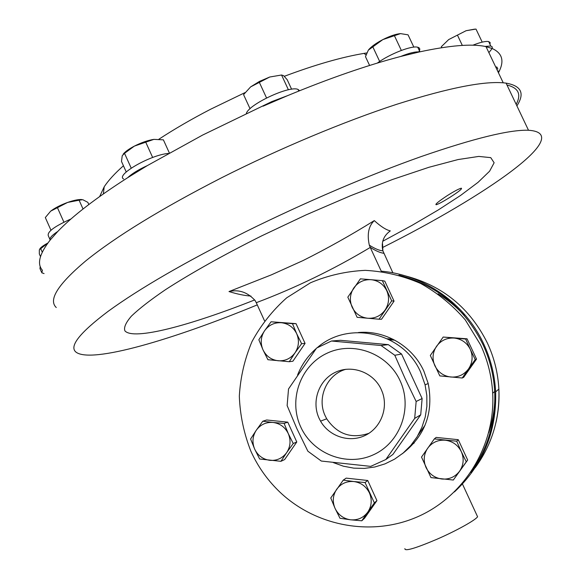<?xml version="1.0" encoding="UTF-8"?>
<svg xmlns="http://www.w3.org/2000/svg" width="581" height="581" viewBox="0 0 581 581"><rect width="100%" height="100%" fill="white"/><g stroke="black" fill="none" stroke-linecap="round" stroke-linejoin="round"><path stroke-width="0.87" d="M368.971 433.295C351.374 439.134 337.292 434.297 326.704 418.785L325.251 415.952C316.5 397.992 326.885 374.404 345.906 369.284M381.245 389.452L382.509 392.574C388.406 409.133 380.228 428.691 364.548 435.728C348.949 442.947 329.107 436.302 320.559 421.167L319.063 418.255C311.242 401.406 318.889 379.894 335.498 372.239C351.999 364.338 373.51 372.341 381.245 389.452M447.443 195.514C438.8 201.244 435.024 204.316 436.12 204.744C438.357 204.149 442.962 201.68 449.934 197.344C458.663 191.745 462.461 188.694 461.329 188.193C459.026 188.709 454.4 191.149 447.443 195.514M384.012 253.701L383.816 253.272C380.228 252.844 375.675 250.847 370.17 247.281L381.238 271.167C424.413 274.922 465.069 303.413 483.712 343.937C490.763 359.145 494.743 375.115 495.644 391.855C496.726 431.734 482.993 465.09 454.444 491.925M412.096 443.913L414.289 442.838M411.66 444.45L413.868 443.325M382.741 241.246L411.929 225.421L438.205 209.988L460.595 195.434L478.083 182.311L489.601 171.206L494.133 162.767L490.749 157.64L478.795 156.42L458.068 159.557L428.938 167.284L392.538 179.478L350.764 195.637L306.165 214.839L261.668 235.864C223.656 254.87 190.394 273.542 165.512 289.665C150.544 299.861 139.186 308.671 131.444 316.093C125.801 322.615 123.63 327.539 124.922 330.88C133.543 340.691 190.06 325.534 254.689 299.927M250.956 296.07C244.674 295.649 237.353 294.139 229.001 291.553L271.443 274.828L302.926 260.622C327.059 248.537 350.851 235.196 374.295 220.598C380.642 226.423 385.98 229.851 390.309 230.889C383.424 235.901 380.947 242.553 382.886 250.847L382.567 243.897M393.025 339.253L387.418 338.759M56.263 307.531C48.129 299.89 57.933 284.378 85.661 260.971C116.106 236.38 161.365 208.666 221.441 177.844C279.686 148.402 344.431 121.349 396.765 104.282C449.934 87.448 486.377 80.396 506.08 83.134C521.382 85.821 524.984 93.396 516.894 105.858M382.552 247.535C486.079 195.637 576.272 133.325 528.499 130.26C509.719 129.57 473.98 138.336 421.269 156.543C369.349 174.888 304.618 202.508 245.981 231.572C185.455 261.937 139.513 288.517 108.153 311.322C79.503 332.92 68.812 346.537 76.075 352.188C91.507 363.75 172.818 339.66 257.267 304.887M398.958 275.111C436.97 285.307 464.938 308.38 482.847 344.337C489.798 359.305 493.741 375.035 494.678 391.514C495.927 421.414 487.967 448.379 470.799 472.404M480.574 344.874L465.301 319.92C452.476 305.061 437.58 292.904 420.608 283.434C402.829 275.764 384.382 271.407 365.26 270.354C346.196 271.262 327.938 275.401 310.486 282.78L286.716 297.799C272.605 310.356 261.036 324.939 252.009 341.555C244.666 359 240.432 377.192 239.321 396.148C240.047 415.139 243.911 433.499 250.89 451.226C257.601 466.02 266.737 479.136 278.292 490.56C314.292 526.037 371.092 537.251 417.739 516.72C464.372 496.254 495.542 445.518 492.688 393.199C491.729 376.321 487.691 360.213 480.574 344.874M333.429 462.636L343.407 466.202L353.814 468.148L364.389 468.409L374.868 466.979L384.992 463.885L394.506 459.201L403.17 453.027L410.745 445.525L417.056 436.883L421.922 427.311L425.227 417.049L426.875 406.366L426.824 395.53L425.081 384.825L420.651 372.167C403.606 332.514 348.731 319.978 317.393 347.554M316.224 348.535C307.865 355.833 301.641 364.672 297.566 375.057M402.234 453.805C425.118 435.975 433.775 412.546 428.204 383.533L423.861 371.136C412.546 346.044 385.087 330.015 358.39 332.521M300.667 426.781C288.227 399.91 300.341 365.638 326.834 353.328C353.139 340.619 387.643 353.292 400.084 380.729C412.924 407.978 400.215 442.889 373.329 454.814C346.625 467.146 312.716 453.834 300.667 426.781M394.797 355.267L405.066 378.471L416.149 401.486L414.689 418.393L385.835 459.52L370.7 466.376L321.315 461.045L307.865 451.205L296.855 428.604L287.13 405.574L288.525 388.965L316.565 348.077L331.475 341.011L381.056 345.506L394.797 355.267L401.558 354.032L388.311 344.635L340.51 340.313L331.475 341.011M366.756 52.951L364.033 53.387C341.664 57.127 315.084 64.767 284.298 76.314M245.051 92.597L210.671 109.206C191.57 119.098 174.307 129.113 158.882 139.229M498.447 72.763L499.217 71.231C504.431 60.613 502.086 53.038 492.194 48.506L485.077 46.422C471.373 43.626 449.469 45.471 419.38 51.941C415.4 51.535 409.147 53.053 400.621 56.488C367.083 65.29 329.42 78.333 287.639 95.625L271.734 101.631L202.602 135.075L147.378 165.578C138.474 169.645 131.923 173.675 127.718 177.663C95.981 198.005 72.683 215.929 57.809 231.42C51.796 235.356 49.24 238.246 50.126 240.106C39.399 253.919 36.821 263.963 42.384 270.23L41.832 272.809L44.069 273.564M516.153 104.311C521.585 94.333 518.521 87.898 506.973 85.015M400.621 56.488L419.38 51.941M263.07 106.185L287.639 95.625M262.786 421.225L256.265 430.26C260.448 424.588 266.04 421.988 273.034 422.452L262.786 421.225L266.708 419.983L287.777 422.155L296.782 441.988L284.632 459.571L280.935 461.314L286.694 452.592C282.468 458.264 276.854 460.849 269.867 460.341C262.924 459.331 257.862 455.606 254.696 449.164L259.642 458.997L280.935 461.314M343.248 480.124L330.771 497.982L335.055 508.375C332.267 501.635 332.804 495.273 336.682 489.282C340.96 483.588 346.683 481.003 353.836 481.54L343.248 480.124L346.189 478.127L367.737 480.494L376.931 500.619L364.498 518.288L361.781 520.794L367.788 512.115C363.459 517.816 357.722 520.38 350.568 519.799L361.781 520.794M434.327 438.902L436.149 437.413L458.256 439.686L467.676 460.021L453.325 480.029L466.26 461.815L461.329 451.684C464.219 458.54 463.653 465.018 459.629 471.133C455.184 476.936 449.287 479.565 441.945 479.027C434.653 477.974 429.352 474.14 426.033 467.531C423.171 460.718 423.731 454.269 427.71 448.176C432.111 442.373 437.98 439.723 445.322 440.216C452.635 441.226 457.966 445.046 461.329 451.684L456.717 441.211L434.327 438.902L421.508 457.08L430.964 477.597L453.325 480.029M271.08 321.78L264.551 330.8C268.749 325.048 274.355 322.361 281.371 322.724C288.35 323.595 293.456 327.248 296.673 333.69L292.475 323.675L271.08 321.78L296.041 323.653L305.069 343.415L292.882 361.222L289.287 361.723L295.068 352.754C290.834 358.506 285.206 361.179 278.19 360.765C271.225 359.857 266.149 356.189 262.968 349.777C260.23 343.153 260.753 336.827 264.551 330.8L258.857 339.776L262.968 349.777L267.921 359.712L289.287 361.723M443.18 337.045L467.066 338.817L476.522 359.08L463.703 377.294L462.236 378.013L468.569 368.855C464.11 374.745 458.198 377.468 450.827 377.025C443.514 376.074 438.197 372.312 434.864 365.732C431.995 358.942 432.554 352.456 436.549 346.291C440.964 340.408 446.854 337.67 454.226 338.062C461.554 338.963 466.906 342.725 470.283 349.326L465.642 339.035L443.18 337.045L430.318 355.456L439.802 375.9L462.236 378.013M382.334 280.638L384.796 281.16L394.056 301.132L381.535 319.252L379.03 319.216L391.703 300.864L382.334 280.638L360.38 278.844L347.823 297.167L357.104 317.306L379.03 319.216M488.875 52.639L492.194 48.506L492.223 46.879L490.763 46.008L485.077 46.422M498.839 71.107L497.605 70.984M127.718 177.663L147.378 165.578M50.126 240.106L57.809 231.42M123.441 165.767C114.617 173.61 108.197 180.633 104.181 186.842L99.663 196.531M400.505 33.618C395.843 34.032 389.945 36.037 382.821 39.61C375.791 43.314 370.961 46.821 368.339 50.14L382.821 39.61L400.505 33.618L408.051 34.831L413.839 47.119M369.603 65.464L365.485 56.662L368.339 50.14M379.669 61.448L372.806 46.821M401.348 50.424L394.426 35.71M418.792 51.883C420.375 49.429 420.034 47.882 417.761 47.25C411.864 45.289 389.662 53.946 377.272 63.097M269.729 77.019L259.453 81.413L250.643 86.881L269.729 77.019L281.56 75.007L283.622 75.683L287.21 79.735L291.604 89.234M250.055 108.741L243.562 94.63L250.643 86.881M288.401 89.794L281.56 75.007M266.534 97.935L259.416 82.517M299.643 90.709L298.038 89.452C289.665 85.109 247.731 104.841 246.264 113.796M126.237 171.961L121.494 161.453L122.228 155.73L124.523 153.319L134.364 146.114L153.885 139.367C147.944 140.304 141.437 142.556 134.364 146.114C128.946 148.961 125.213 151.641 123.165 154.147M153.885 139.367L163.392 139.839L169.325 152.905M152.665 157.487L145.795 142.316M131.212 168.127L124.523 153.319M168.388 153.435C150.537 154.8 115.394 174.983 123.608 178.97M81.725 199.537C78.435 199.348 73.736 200.307 67.636 202.428C60.54 205.028 54.89 207.933 50.678 211.15L67.636 202.428L79.096 200.205L82.8 199.704L87.84 202.348L88.82 204.527M50.968 230.236L45.318 217.548L50.678 211.15M63.91 222.167L57.534 207.882M83.039 209L79.096 200.205M70.998 218.964C54.541 226.292 46.981 231.899 48.325 235.799L49.915 239.387M47.889 243.011C43.822 245.197 41.142 247.114 39.864 248.77M40.503 256.599L39.334 253.97L39.334 249.801L47.874 243.032M42.26 252.154L40.634 248.486M40.205 266.381L39.958 268.596L41.534 272.155M468.569 368.855C472.607 362.667 473.181 356.16 470.283 349.326L475.214 359.559L468.569 368.855M476.522 359.08L475.214 359.559M467.066 338.817L465.642 339.035M296.673 333.69C299.44 340.35 298.903 346.704 295.068 352.754L301.619 343.691L296.673 333.69M305.069 343.415L301.619 343.691M296.041 323.653L292.475 323.675M458.256 439.686L456.717 441.211M467.676 460.021L466.26 461.815M369.429 492.942C372.247 499.718 371.702 506.109 367.788 512.115L374.367 502.906L365.057 482.528L353.836 481.54C360.954 482.571 366.153 486.377 369.429 492.942M335.055 508.375C338.295 514.911 343.465 518.724 350.568 519.799L339.994 518.274L335.055 508.375M376.931 500.619L374.367 502.906M367.737 480.494L365.057 482.528M288.285 433.608C291.045 440.282 290.515 446.615 286.694 452.592L293.231 443.506L288.285 433.608L284.116 423.418L273.034 422.452C279.991 423.418 285.075 427.137 288.285 433.608M256.265 430.26C252.481 436.215 251.958 442.519 254.696 449.164L250.607 438.996L256.265 430.26M296.782 441.988L293.231 443.506M287.777 422.155L284.116 423.418M416.149 401.486L422.126 398.53L401.558 354.032M385.835 459.52L392.916 454.429L420.717 414.812L414.689 418.393M420.717 414.812L422.126 398.53M381.056 345.506L388.311 344.635M370.25 247.448C333.174 269.62 295.184 288.038 256.272 302.694L255.124 300.566C247.637 292.258 238.929 289.251 229.001 291.553M370.17 247.281L369.313 245.146C366.931 234.172 368.594 225.987 374.295 220.598M392.887 272.83L382.886 250.847C379.342 250.585 374.818 248.69 369.313 245.146M425.118 425.118L418.153 435.024M389.314 339.682L394.789 340.175M256.272 302.694L264.529 320.835M497.881 69.103L496.915 67.062L495.673 66.931M489.986 44.374L490.161 42.544L488.65 41.563C485.636 41.026 480.371 42.239 472.847 45.209M474.677 29.13L466.093 30.713L448.692 39.573L466.093 30.713L475.904 29.072M441.792 47.686L441.328 46.705L448.692 39.573M462.323 45.42L457.588 35.441M482.201 42.122L475.992 29.072M394.056 301.132L391.703 300.864M367.766 318.257C360.619 317.379 355.419 313.696 352.159 307.211C349.348 300.515 349.893 294.102 353.793 287.965C358.107 282.112 363.859 279.352 371.063 279.679C378.224 280.521 383.46 284.189 386.757 290.696C389.597 297.428 389.045 303.878 385.101 310.029C380.744 315.89 374.97 318.628 367.766 318.257M404.892 548.624C404.558 551.565 415.212 548.457 436.854 539.284C456.317 530.816 475.563 520.111 477.582 516.749L476.936 515.347M475.258 467.64C492.122 444.356 499.994 418.175 498.868 389.081C498.004 373.009 494.184 357.671 487.401 343.066C469.906 308.01 442.569 285.612 405.385 275.895M438.03 293.826C447.798 299.752 456.55 306.979 464.284 315.498M494.859 398.951C494.46 410.498 492.427 421.719 488.766 432.613M320.559 421.167L326.704 418.785M436.12 204.744L435.881 204.243M477.582 516.749L462.454 484.031M496.014 422.329C498.483 411.399 499.435 400.316 498.868 389.081L495.644 391.855M506.08 83.134L528.499 130.26M364.033 53.387L366.001 54.941M486.014 46.618L503.233 82.814M104.181 186.842L103.389 193.887M417.761 47.25L419.918 51.825M298.038 89.452L298.779 91.05M425.081 384.825L428.204 383.533M494.678 391.514L492.688 393.199M488.65 41.563L490.763 46.008"/></g></svg>
